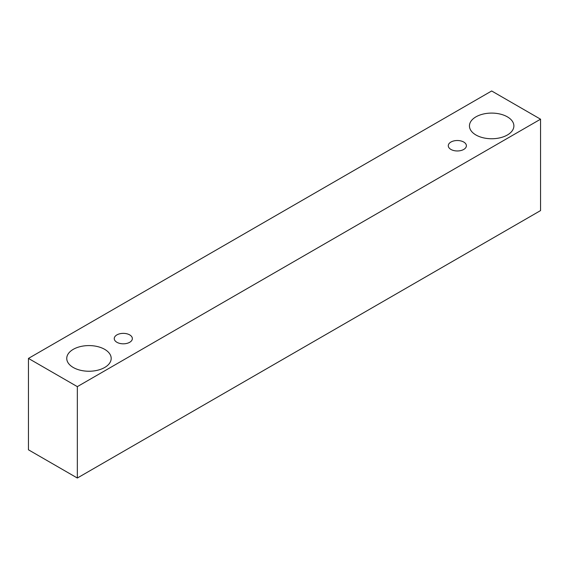 <?xml version="1.0" encoding="UTF-8"?>
<svg xmlns="http://www.w3.org/2000/svg" width="569" height="569" viewBox="0 0 569 569"><rect width="100%" height="100%" fill="white"/><g stroke="black" fill="none" stroke-linecap="round" stroke-linejoin="round"><path stroke-width="0.85" d="M450.933 142.044A9.054 5.228 180 0 1 460.798 140.913A9.054 5.228 180 0 1 466.388 145.742A9.054 5.228 180 0 1 457.334 150.97A9.054 5.228 180 0 1 448.28 145.742A9.054 5.228 180 0 1 450.933 142.044M77.334 478.024L540.55 210.587L540.55 119.198L491.666 90.976L28.45 358.413L77.334 386.636L77.334 478.024L28.45 449.802L28.45 358.413M475.954 116.844A22.219 12.831 180 0 1 500.172 114.07A22.219 12.831 180 0 1 513.885 125.92A22.219 12.831 180 0 1 491.666 138.751A22.219 12.831 180 0 1 469.446 125.92A22.219 12.831 180 0 1 475.954 116.844M73.259 349.345A22.219 12.831 180 0 1 97.477 346.564A22.219 12.831 180 0 1 111.19 358.413A22.219 12.831 180 0 1 88.97 371.244A22.219 12.831 180 0 1 66.751 358.413A22.219 12.831 180 0 1 73.259 349.345M116.901 334.899A9.054 5.228 180 0 1 126.766 333.761A9.054 5.228 180 0 1 132.357 338.591A9.054 5.228 180 0 1 123.302 343.818A9.054 5.228 180 0 1 114.255 338.591A9.054 5.228 180 0 1 116.901 334.899M77.334 386.636L540.55 119.198"/></g></svg>
